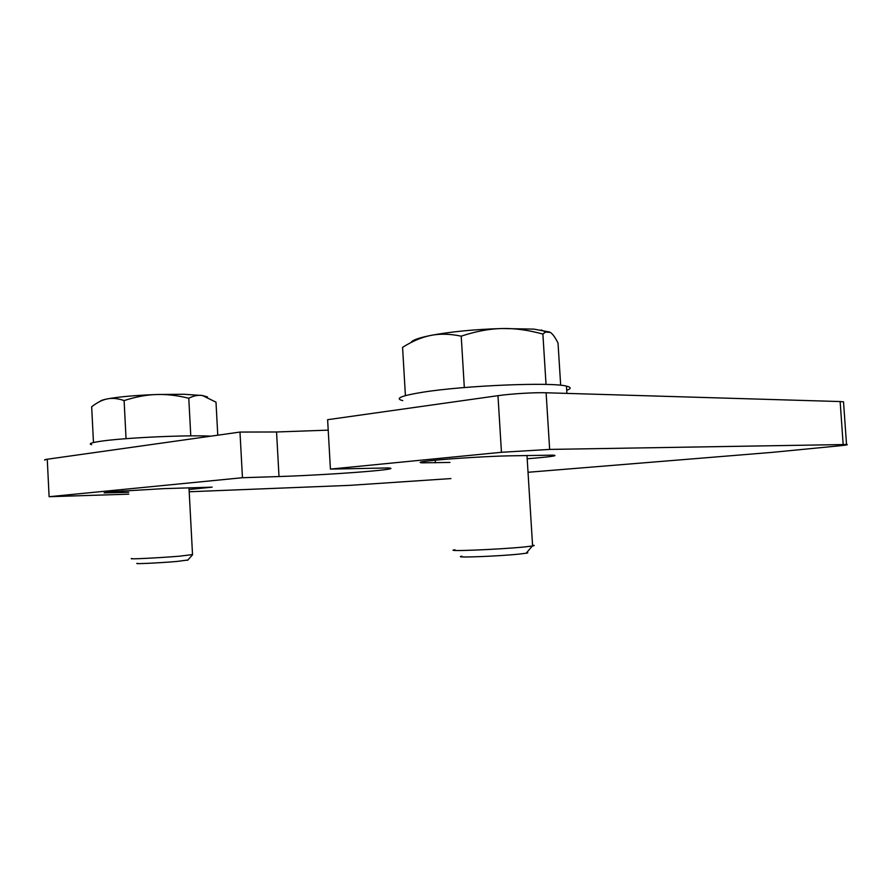 <?xml version="1.0" encoding="UTF-8"?>
<svg xmlns="http://www.w3.org/2000/svg" width="892" height="892" viewBox="0 0 892 892"><rect width="100%" height="100%" fill="white"/><g stroke="black" fill="none" stroke-linecap="round" stroke-linejoin="round"><path stroke-width="1.34" d="M128.716 492.295L104.108 492.875L108.612 491.927L163.459 488.649L212.151 487.155L189.082 489.496M449.947 462.435L422.195 462.825C417.166 462.469 421.269 461.621 434.527 460.283C453.627 458.388 490.154 456.202 508.607 455.857L553.185 455.143C558.058 455.556 553.029 456.459 538.132 457.852L527.194 458.778M843.576 402.693L843.52 401.813L840.141 401.556L546.105 392.77C534.498 392.357 511.038 393.785 497.981 395.669L327.62 419.697L330.419 469.092L388.611 467.943C394.42 468.423 389.425 469.404 373.637 470.898C350.311 473.094 307.16 475.67 279.006 476.551L242.457 477.722L239.981 432.062L276.553 431.984L328.211 430.145M128.805 494.168L49.105 496.71L242.457 477.722M450.906 478.58L349.541 485.371L189.204 491.76M330.419 469.092L501.449 452.289L549.65 449.412L846.53 444.506C848.838 444.684 846.084 445.153 838.268 445.933L772.427 452.344L528.031 472.281M239.981 432.062L47.265 459.235C44.767 459.592 44.031 459.893 45.057 460.116M91.675 444.695C88.375 443.859 90.85 442.789 99.101 441.495C120.977 437.905 187.688 434.772 210.824 436.166M402.738 400.62C394.375 398.523 401.11 395.713 422.942 392.19C464.364 385.522 551.858 381.932 566.442 386.125C571.281 387.251 571.371 388.644 566.71 390.306M183.808 394.264L156.39 394.52C166.38 394.141 177.185 395.379 188.781 398.245C193.698 395.736 198.247 394.822 202.451 395.513L183.808 394.264M192.516 554.579L179.325 556.207C157.973 557.957 125.772 559.496 131.994 558.492M187.889 560.02L176.705 561.469C159.01 562.986 132.373 564.212 137.413 563.309M124.099 400.575C135.64 396.851 146.4 394.833 156.39 394.52C135.06 395.346 118.714 396.806 107.363 398.891C112.359 397.865 117.945 398.434 124.099 400.575L126.051 438.674M207.479 396.951L202.451 395.513L215.998 402.169L217.771 435.185M93.47 442.532L91.664 406.763C97.116 402.493 102.346 399.861 107.363 398.891C102.981 399.761 100.54 400.608 100.027 401.411M190.776 435.876L188.781 398.245M549.595 332.014L533.918 329.126L501.973 328.524C514.595 328.189 528.231 330.04 542.882 334.065L545.536 332.069L550.286 332.382C552.627 333.831 555.203 337.399 558.024 343.074L560.678 385.266M532.546 545.213C534.776 545.335 534.787 545.592 532.602 545.982L523.972 546.997C497.747 549.583 442.097 551.747 454.92 549.751M526.815 552.471C528.332 552.616 528.12 552.873 526.168 553.218L519.2 554.088C497.502 556.363 451.486 558.013 461.866 556.195M461.22 336.161C475.782 331.333 489.373 328.791 501.973 328.524C474.678 329.36 450.962 331.657 430.825 335.414C439.856 333.575 449.981 333.831 461.22 336.161L464.319 387.552M405.414 395.613L402.571 347.367C412.349 341.168 421.76 337.187 430.825 335.414C418.716 337.856 412.137 340.209 411.112 342.472M546.038 384.441L542.882 334.065M279.006 476.551L276.553 431.984M49.105 496.71L47.265 459.235M435.363 462.814L435.218 460.216M122.505 492.54L122.416 490.823M501.449 452.289L497.981 395.669M549.65 449.412L546.105 392.77M843.163 444.495L840.141 401.556M422.195 462.825L422.128 461.788M846.53 444.506L843.52 401.813M566.911 393.383L566.442 386.125M187.61 560.321L192.416 554.902M188.981 487.69L192.538 554.88M526.168 553.218L532.312 546.027M526.982 455.455L532.602 545.982M541.277 329.94L545.536 332.069"/></g></svg>
